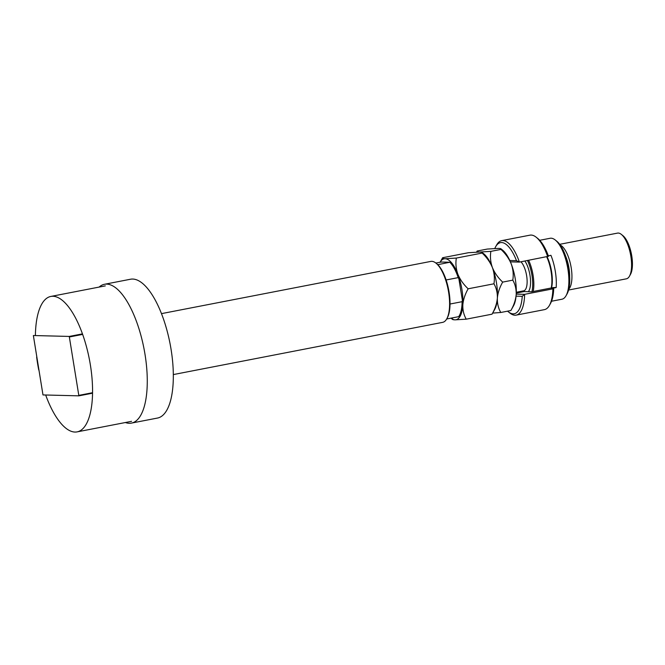 <?xml version="1.0" encoding="UTF-8"?>
<svg xmlns="http://www.w3.org/2000/svg" width="665" height="665" viewBox="0 0 665 665"><rect width="100%" height="100%" fill="white"/><g stroke="black" fill="none" stroke-linecap="round" stroke-linejoin="round"><path stroke-width="1" d="M92.543 393.198L78.877 395.841L69.26 336.432L33.366 335.526L42.984 394.935L78.877 395.841M78.994 395.343L92.551 392.707M82.66 334.404L69.534 336.947M69.26 336.432L82.468 333.872M125.377 422.524A70.706 26.517 -101 0 0 131.421 423.106A70.706 26.517 -101 0 0 145.012 354.379A70.706 26.517 -101 0 0 104.505 284.279A70.706 26.517 -101 0 0 99.118 287.081M131.421 423.106L157.472 418.061A70.706 26.517 -101 0 0 171.063 349.325A70.706 26.517 -101 0 0 130.556 279.225L104.505 284.279M173.316 374.578L442.641 322.359A31.039 11.638 -101 0 0 446.755 318.859A31.039 11.638 -101 0 0 448.609 292.184A31.039 11.638 -101 0 0 435.949 263.116A31.039 11.638 -101 0 0 430.82 261.412L161.495 313.631M435.949 263.116L436.755 263.764A30.183 11.322 79 0 1 437.794 264.687A30.183 11.322 79 0 1 446.124 279.965A30.183 11.322 79 0 1 449.058 292.018A30.183 11.322 79 0 1 450.022 304.03A30.183 11.322 79 0 1 447.262 317.953L446.755 318.859M38.745 369.964A68.985 25.869 79 0 1 37.581 363.497A68.985 25.869 79 0 1 36.65 357.038M35.403 335.135A68.985 25.869 79 0 1 50.839 296.44A68.985 25.869 79 0 1 90.357 364.827A68.985 25.869 79 0 1 77.098 431.884A68.985 25.869 79 0 1 45.669 395.002M435.833 263.024L441.51 262.035L449.839 262.243A29.667 11.122 79 0 1 458.892 278.851L462.366 300.272A29.667 11.122 79 0 1 459.656 315.069L459.349 315.609A30.183 11.322 -101 0 0 462.108 301.686L462.366 300.272M437.794 264.687L449.839 262.243M450.022 304.03L462.108 301.686M458.892 278.851L458.21 277.621A30.183 11.322 -101 0 0 449.881 262.343M446.124 279.965L458.21 277.621M446.681 318.992L458.675 316.665A30.183 11.322 -101 0 0 459.349 315.609M507.578 311.162A36.218 13.583 -101 0 0 508.268 311.752A36.218 13.583 -101 0 0 522.241 296.316L516.057 296.158M516.148 315.127L544.402 309.649A37.938 14.231 -101 0 0 549.431 305.376A37.938 14.231 -101 0 0 552.881 288.859L524.635 294.337A37.938 14.231 79 0 1 516.148 315.127A37.938 14.231 79 0 1 509.88 313.04L508.268 311.752M516.215 294.13L524.635 294.337L522.241 296.316M555.233 239.99L556.846 241.279A29.318 10.997 79 0 1 568.799 268.735A29.318 10.997 79 0 1 567.054 293.922L566.04 295.726A31.039 11.638 -101 0 0 567.893 269.051A31.039 11.638 -101 0 0 555.233 239.99A31.039 11.638 -101 0 0 550.105 238.278L539.706 240.298M565.699 256.291A21.554 8.088 79 0 1 568.966 268.045A21.554 8.088 79 0 1 569.656 276.69M560.229 245.028A23.283 8.728 79 0 1 571.202 267.762A23.283 8.728 79 0 1 568.791 289.184M621.351 234.396L622.964 235.693A21.554 8.088 79 0 1 631.75 255.875A21.554 8.088 79 0 1 630.47 274.396L629.456 276.199A23.283 8.728 -101 0 0 630.844 256.2A23.283 8.728 -101 0 0 621.351 234.396A23.283 8.728 -101 0 0 617.502 233.116L559.714 244.321M548.326 255.826L550.936 255.318A31.039 11.638 -101 0 1 555.333 271.486A31.039 11.638 -101 0 1 556.156 287.571L551.451 288.477L553.721 288.535A36.218 13.583 79 0 1 550.445 303.572L549.431 305.376M547.661 256.607A37.938 14.231 -101 0 0 536.223 237.247L537.835 238.535A36.218 13.583 79 0 1 548.492 256.283L519.407 262.085L510.404 261.86M536.223 237.247A37.938 14.231 -101 0 0 529.955 235.161L501.709 240.639A37.938 14.231 79 0 1 519.407 262.085L516.472 260.663A36.218 13.583 -101 0 0 495.658 246.715A36.218 13.583 -101 0 0 494.81 248.477M495.658 246.715L496.672 244.911A37.938 14.231 79 0 1 501.709 240.639M509.806 260.497L516.472 260.663M551.526 301.245L561.925 299.225A31.039 11.638 -101 0 0 566.04 295.726M522.507 291.062A16.384 6.143 79 0 0 524.095 291.578L531.759 291.769L553.729 287.504L556.156 287.571M552.881 288.859L553.721 288.535M568.575 290.031L626.364 278.826A23.283 8.728 -101 0 0 629.456 276.199M531.925 291.736A23.283 8.728 -101 0 0 528.908 263.88A23.283 8.728 -101 0 0 527.461 260.522M528.633 260.298A24.148 9.052 79 0 1 529.914 263.315A24.148 9.052 79 0 1 533.197 291.486M547.079 256.723A23.283 8.728 79 0 1 548.534 260.073A23.283 8.728 79 0 1 551.543 287.928M551.243 287.987A24.148 9.052 -101 0 0 547.96 259.816A24.148 9.052 -101 0 0 546.68 256.798M482.133 252.484L483.821 253.831A31.039 11.638 79 0 1 492.408 267.579C490.496 262.118 489.989 256.715 490.878 251.37L468.426 252.717L442.641 257.721C442.05 258.311 442.882 258.652 445.126 258.743L456.348 258.07L482.142 253.066C486.73 257.355 490.155 262.193 492.408 267.579C494.319 273.049 494.835 278.452 493.945 283.797L468.152 288.793C463.563 284.504 460.138 279.666 457.886 274.279C455.974 268.818 455.459 263.406 456.348 258.07M476.556 252.101L477.162 251.029C476.581 251.611 477.412 251.952 479.648 252.043C481.892 252.143 482.724 252.476 482.142 253.066L482.117 252.467M493.945 283.797C496.381 287.995 497.52 292.775 497.362 298.136C496.855 303.506 495.084 308.851 492.034 314.171L466.248 319.175C463.813 314.977 462.674 310.198 462.832 304.836A31.039 11.638 79 0 0 457.886 274.279A31.039 11.638 -101 0 0 445.126 258.743A31.039 11.638 79 0 0 440.122 262.185L442.641 257.721M452.533 318.826C451.934 319.416 452.765 319.757 455.018 319.848A31.039 11.638 79 0 0 462.832 304.836C463.33 299.466 465.109 294.121 468.152 288.793M492.034 314.171L494.627 309.574A31.039 11.638 79 0 0 497.362 298.136C497.861 292.766 499.639 287.421 502.682 282.101C498.093 277.812 494.669 272.966 492.408 267.579A31.039 11.638 79 0 1 497.362 298.136C497.204 303.498 498.343 308.277 500.778 312.484L492.649 313.099M452.549 319.424L450.97 318.161A31.039 11.638 79 0 0 455.018 319.848L466.248 319.175M477.162 251.029L487.262 249.067L498.484 248.394C500.728 248.486 501.56 248.826 500.969 249.417L500.953 248.818L502.657 250.181A31.039 11.638 79 0 1 511.244 263.93A31.039 11.638 79 0 1 516.198 294.487A31.039 11.638 79 0 1 513.463 305.925L510.87 310.522L500.778 312.484M490.878 251.37L500.969 249.417C505.566 253.706 508.991 258.544 511.244 263.93C513.156 269.4 513.671 274.803 512.782 280.14C515.209 284.337 516.348 289.125 516.198 294.487C515.691 299.857 513.92 305.202 510.87 310.522M512.782 280.14L502.682 282.101M524.095 291.578L516.264 293.09M516.289 292.268L523.654 290.838A15.519 5.819 -101 0 0 524.602 268.095A15.519 5.819 -101 0 0 520.936 261.794M524.918 261.021A18.105 6.791 79 0 1 527.611 266.382A18.105 6.791 79 0 1 528.367 291.686M105.303 285.884L50.839 296.44M131.562 421.327L77.098 431.884"/></g></svg>
